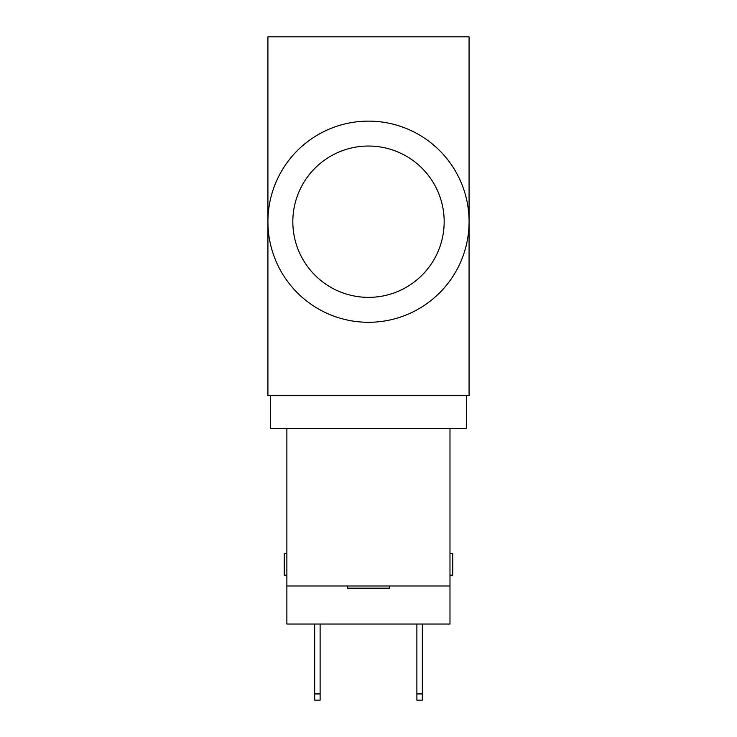 <?xml version="1.0" encoding="UTF-8"?>
<svg xmlns="http://www.w3.org/2000/svg" width="737" height="737" viewBox="0 0 737 737"><rect width="100%" height="100%" fill="white"/><g stroke="black" fill="none" stroke-linecap="round" stroke-linejoin="round"><path stroke-width="1.11" d="M469.082 221.708A100.582 100.582 0 0 1 368.5 322.29A100.582 100.582 0 0 1 267.918 221.708A100.582 100.582 0 0 1 368.5 121.126A100.582 100.582 0 0 1 469.082 221.708L469.082 395.686L267.918 395.686L267.918 36.85L469.082 36.85L469.082 221.708M270.636 395.686L270.636 428.308L466.364 428.308L466.364 395.686M347.293 585.979L347.293 588.154L389.707 588.154L389.707 585.979M286.877 575.1L284.224 575.1L286.877 576.002M286.877 553.358L284.224 553.358L284.224 575.1M449.985 575.1L452.776 575.1L452.776 553.358L449.985 553.358M416.884 700.15L416.884 693.932L422.329 693.932L422.329 700.15L416.884 700.15M320.116 693.932L320.116 700.15L314.671 700.15L314.671 693.932L320.116 693.932L320.116 624.036M314.671 624.036L314.671 693.932M416.884 624.036L416.884 693.932M422.329 624.036L422.329 693.932M286.877 585.979L286.877 624.036L449.985 624.036L449.985 585.979L286.877 585.979L286.877 428.308M449.985 428.308L449.985 585.979M292.829 221.708A75.671 75.671 0 0 0 368.5 297.37A75.671 75.671 0 0 0 444.171 221.708A75.671 75.671 0 0 0 368.5 146.037A75.671 75.671 0 0 0 292.829 221.708M449.985 576.039A94.17 94.17 0 0 0 452.776 575.1"/></g></svg>

